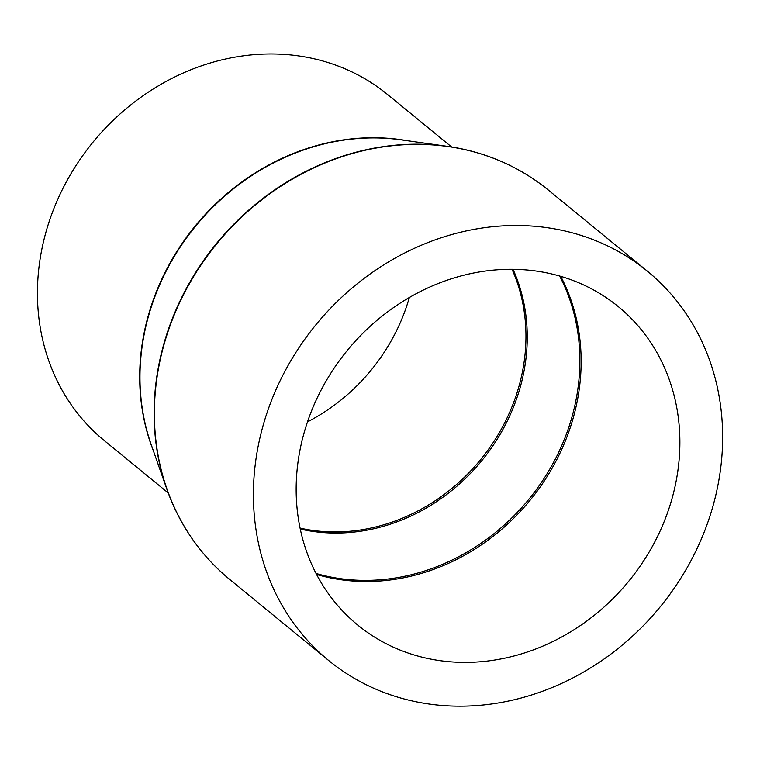 <?xml version="1.0" encoding="UTF-8"?>
<svg xmlns="http://www.w3.org/2000/svg" width="760" height="760" viewBox="0 0 760 760"><rect width="100%" height="100%" fill="white"/><g stroke="black" fill="none" stroke-linecap="round" stroke-linejoin="round"><path stroke-width="1.14" d="M409.345 297.521A182.913 161.804 -50.7 0 1 404.814 311.419A182.913 161.804 -50.7 0 1 307.505 421.866M168.236 492.964L104.291 440.591A223.611 197.809 -50.7 0 1 51.803 214.016A223.611 197.809 -50.7 0 1 387.666 94.601L451.62 146.975M269.572 405.574A251.569 222.528 -50.7 0 1 647.425 271.225A251.569 222.528 -50.7 0 1 706.477 526.119A251.569 222.528 -50.7 0 1 328.624 660.459A251.569 222.528 -50.7 0 1 269.572 405.574M666.663 515.128A205.722 181.982 -50.7 0 1 357.666 624.995A205.722 181.982 -50.7 0 1 309.377 416.556A205.722 181.982 -50.7 0 1 618.383 306.688A205.722 181.982 -50.7 0 1 666.663 515.128M559.635 276.041A205.39 181.688 -50.7 0 1 566.656 433.371A205.39 181.688 -50.7 0 1 316.046 573.439M560.728 276.355A205.722 181.982 -50.7 0 1 567.929 434.255A205.722 181.982 -50.7 0 1 316.578 574.456M513.01 269.315A183.245 162.099 -50.7 0 1 515.48 401.897A183.245 162.099 -50.7 0 1 300.276 529.055M512.031 269.306A182.913 161.804 -50.7 0 1 514.207 401.014A182.913 161.804 -50.7 0 1 300.067 528.096M153.425 450.927A223.611 197.809 -50.7 0 1 154.071 297.777A223.611 197.809 -50.7 0 1 407.483 140.743M193.648 540.835A251.436 222.414 -50.7 0 1 166.734 488.832L151.211 444.609A223.744 197.923 -50.7 0 1 154.346 298.072A223.744 197.923 -50.7 0 1 400.862 139.811L447.279 146.319A251.436 222.414 -50.7 0 1 503.557 162.459M170.259 324.159A251.436 222.414 -50.7 0 1 447.279 146.319C485.526 151.839 519.222 166.44 548.387 190.105A251.569 222.528 -50.7 0 0 170.534 324.453A251.569 222.528 -50.7 0 0 229.577 579.339C200.63 555.417 179.683 525.245 166.734 488.832A251.436 222.414 -50.7 0 1 170.259 324.159M647.425 271.225L548.387 190.105M328.624 660.459L229.577 579.339"/></g></svg>

